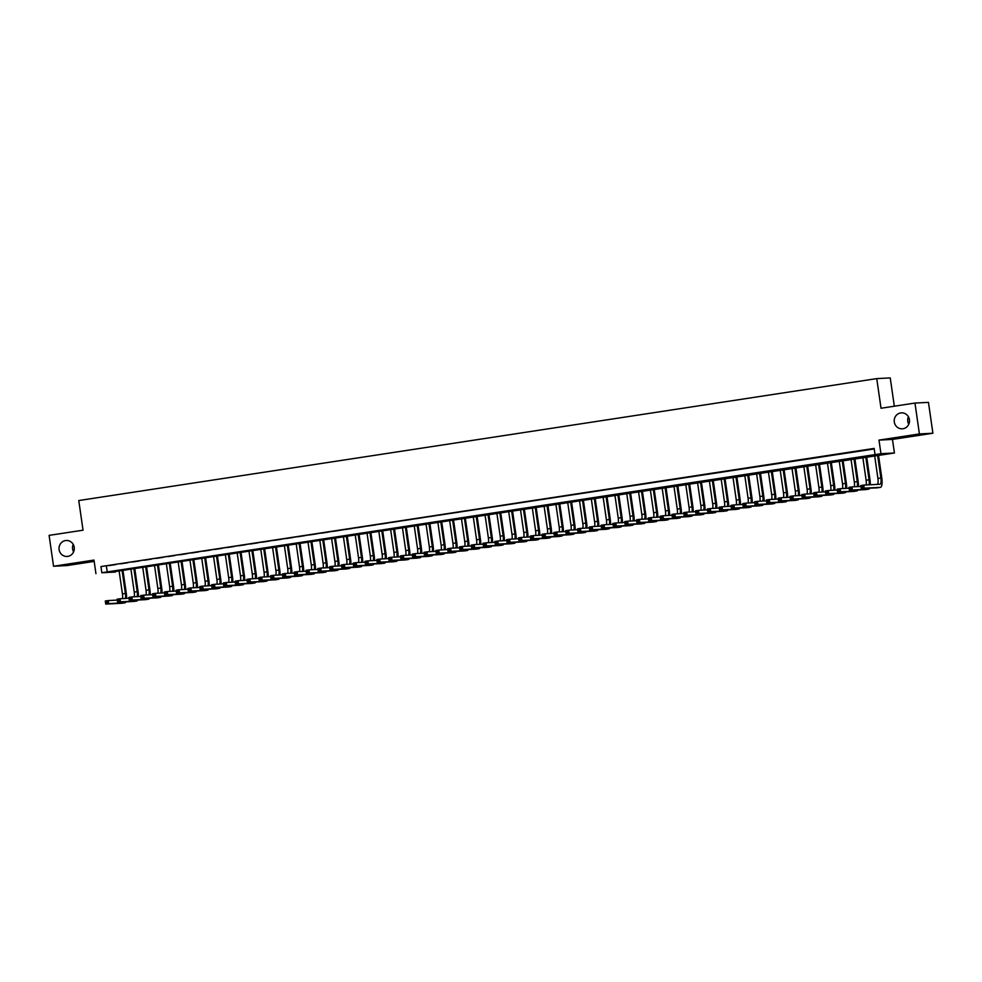 <?xml version="1.0" encoding="UTF-8"?>
<svg xmlns="http://www.w3.org/2000/svg" width="982" height="982" viewBox="0 0 982 982"><rect width="100%" height="100%" fill="white"/><g stroke="black" fill="none" stroke-linecap="round" stroke-linejoin="round"><path stroke-width="1.47" d="M73.601 551.859A7.991 7.635 87.1 0 1 73.22 544.384M74.227 547.318A7.991 7.635 87.1 0 1 67.083 556.45A7.991 7.635 87.1 0 1 59.116 549.625A7.991 7.635 87.1 0 1 66.26 540.493A7.991 7.635 87.1 0 1 74.227 547.318M908.78 424.224A7.991 7.635 87.1 0 1 908.399 416.761M909.406 419.682A7.991 7.635 87.1 0 1 902.249 428.815A7.991 7.635 87.1 0 1 894.295 421.99A7.991 7.635 87.1 0 1 901.439 412.857A7.991 7.635 87.1 0 1 909.406 419.682M115.324 572.064L101.833 572.752L880.94 453.696L894.43 452.997L115.25 571.524M894.32 406.217L890.244 377.91L876.754 378.61L78.769 500.55L83.04 530.194L49.1 535.374L53.544 566.246L67.034 565.558L94.174 561.409M876.754 378.61L881.026 408.242L914.966 403.062L928.456 402.362L932.9 433.234L919.41 433.934L878.988 440.108L880.94 453.696M878.988 440.108L892.466 439.42L932.9 433.234M892.466 439.42L894.43 452.997M914.966 403.062L919.41 433.934M115.986 564.552L108.904 565.632L115.986 564.552M127.795 562.747L120.712 563.828L127.795 562.747M139.591 560.943L132.509 562.023L139.591 560.943M151.4 559.139L144.317 560.219L151.4 559.139M163.208 557.334L156.126 558.414L163.208 557.334M175.005 555.53L167.922 556.61L175.005 555.53M186.813 553.725L179.731 554.805L186.813 553.725M198.622 551.921L191.539 553.001L198.622 551.921M210.418 550.116L203.335 551.197L210.418 550.116M222.227 548.312L215.144 549.392L222.227 548.312M234.035 546.508L226.952 547.588L234.035 546.508M245.831 544.703L238.749 545.783L245.831 544.703M257.64 542.899L250.557 543.979L257.64 542.899M269.449 541.094L262.366 542.174L269.449 541.094M281.257 539.29L274.162 540.37L281.257 539.29M293.053 537.485L285.971 538.578L293.053 537.485M304.862 535.681L297.779 536.773L304.862 535.681M316.67 533.877L309.588 534.969L316.67 533.877M328.467 532.072L321.384 533.165L328.467 532.072M340.275 530.28L333.193 531.36L340.275 530.28M352.084 528.476L345.001 529.556L352.084 528.476M363.88 526.671L356.797 527.751L363.88 526.671M375.689 524.867L368.606 525.947L375.689 524.867M387.497 523.062L380.415 524.143L387.497 523.062M399.293 521.258L392.211 522.338L399.293 521.258M411.102 519.453L404.019 520.534L411.102 519.453M422.911 517.649L415.828 518.729L422.911 517.649M434.707 515.845L427.624 516.925L434.707 515.845M446.515 514.04L439.433 515.12L446.515 514.04M458.324 512.236L451.241 513.316L458.324 512.236M470.12 510.431L463.038 511.512L470.12 510.431M481.929 508.627L474.846 509.707L481.929 508.627M493.737 506.822L486.655 507.903L493.737 506.822M505.534 505.018L498.451 506.098L505.534 505.018M517.342 503.214L510.259 504.294L517.342 503.214M529.151 501.409L522.068 502.489L529.151 501.409M540.947 499.605L533.864 500.685L540.947 499.605M552.756 497.8L545.673 498.881L552.756 497.8M564.564 495.996L557.481 497.076L564.564 495.996M576.36 494.192L569.278 495.272L576.36 494.192M588.169 492.387L581.086 493.467L588.169 492.387M599.977 490.583L592.895 491.675L599.977 490.583M611.774 488.778L604.691 489.871L611.774 488.778M623.582 486.974L616.5 488.066L623.582 486.974M635.391 485.169L628.308 486.262L635.391 485.169M647.187 483.377L640.104 484.457L647.187 483.377M658.996 481.573L651.913 482.653L658.996 481.573M670.804 479.768L663.722 480.849L670.804 479.768M682.613 477.964L675.53 479.044L682.613 477.964M694.409 476.16L687.326 477.24L694.409 476.16M706.218 474.355L699.135 475.435L706.218 474.355M718.026 472.551L710.943 473.631L718.026 472.551M729.822 470.746L722.74 471.826L729.822 470.746M741.631 468.942L734.548 470.022L741.631 468.942M753.439 467.137L746.357 468.218L753.439 467.137M765.236 465.333L758.153 466.413L765.236 465.333M777.044 463.529L769.962 464.609L777.044 463.529M788.853 461.724L781.77 462.804L788.853 461.724M800.649 459.92L793.566 461L800.649 459.92M812.458 458.115L805.375 459.195L812.458 458.115M824.266 456.311L817.184 457.391L824.266 456.311M836.063 454.506L828.98 455.587L836.063 454.506M847.871 452.702L840.788 453.782L847.871 452.702M859.68 450.898L852.597 451.978L859.68 450.898M875.036 454.592L874.152 448.418L100.95 566.577L874.226 448.958M871.476 449.093L864.393 450.173L871.476 449.093M95.941 573.66L93.977 560.071L53.544 566.246M100.95 566.577L101.833 572.752M106.412 566.295L107.308 572.469M862.699 487.416L862.515 486.188L861.337 486.36L861.521 487.6L864.185 488.189L861.239 488.631L860.797 485.55L863.743 485.096L864.185 488.189L880.388 487.354A9.366 2.725 81.3 0 0 880.473 487.342A9.366 2.725 81.3 0 0 881.787 477.952L878.46 454.887M877.564 455.022L880.879 478.001A6.236 1.817 -98.7 0 1 879.995 484.261A6.236 1.817 -98.7 0 1 879.946 484.261L863.743 485.096L862.515 486.188M874.618 455.476L877.92 478.443A6.236 1.817 -98.7 0 1 877.503 484.396M861.521 487.6L861.239 488.631L877.442 487.808A9.366 2.725 81.3 0 0 877.515 487.796A9.366 2.725 81.3 0 0 877.601 487.784M860.797 485.55L861.337 486.36M870.273 484.764A9.366 2.725 81.3 0 0 869.978 479.756L866.664 456.691M865.756 456.826L869.07 479.805A6.236 1.817 -98.7 0 1 869.045 484.826M862.81 457.281L866.124 480.247A6.236 1.817 -98.7 0 1 866.161 484.973M850.891 489.22L850.719 487.993L849.528 488.164L849.712 489.404L852.388 489.993L849.43 490.435L848.988 487.354L851.934 486.9L852.388 489.993L868.579 489.159A9.366 2.725 81.3 0 0 868.665 489.146A9.366 2.725 81.3 0 0 869.622 488.201M860.919 486.446L851.934 486.9L850.719 487.993M849.712 489.404L849.43 490.435L865.633 489.613A9.366 2.725 81.3 0 0 865.707 489.601A9.366 2.725 81.3 0 0 865.793 489.588M848.988 487.354L849.528 488.164M858.464 486.569A9.366 2.725 81.3 0 0 858.182 481.561L854.856 458.496M853.959 458.631L857.261 481.61A6.236 1.817 -98.7 0 1 857.237 486.63M851.001 459.085L854.315 482.052A6.236 1.817 -98.7 0 1 854.352 486.777M839.082 491.025L838.91 489.785L837.732 489.969L837.904 491.209L840.58 491.798L837.634 492.24L837.18 489.159L840.138 488.705L840.58 491.798L856.783 490.963A9.366 2.725 81.3 0 0 856.856 490.951A9.366 2.725 81.3 0 0 857.826 490.006M849.111 488.238L840.138 488.705L838.91 489.785M837.904 491.209L837.634 492.24L853.824 491.417A9.366 2.725 81.3 0 0 853.91 491.405A9.366 2.725 81.3 0 0 853.984 491.393M837.18 489.159L837.732 489.969M846.668 488.373A9.366 2.725 81.3 0 0 846.374 483.365L843.047 460.3M842.151 460.435L845.465 483.414A6.236 1.817 -98.7 0 1 845.428 488.435M839.205 460.889L842.507 483.856A6.236 1.817 -98.7 0 1 842.556 488.582M827.286 492.829L827.102 491.589L825.923 491.773L826.108 493.013L828.771 493.602L825.825 494.044L825.383 490.963L828.329 490.509L828.771 493.602L844.974 492.768A9.366 2.725 81.3 0 0 845.06 492.755A9.366 2.725 81.3 0 0 846.018 491.81M837.315 490.043L828.329 490.509L827.102 491.589M826.108 493.013L825.825 494.044L842.028 493.21A9.366 2.725 81.3 0 0 842.102 493.21A9.366 2.725 81.3 0 0 842.188 493.197M825.383 490.963L825.923 491.773M834.86 490.178A9.366 2.725 81.3 0 0 834.565 485.169L831.251 462.105M830.342 462.24L833.657 485.218A6.236 1.817 -98.7 0 1 833.632 490.239M827.396 462.694L830.711 485.66A6.236 1.817 -98.7 0 1 830.747 490.386M815.477 494.633L815.306 493.394L814.115 493.578L814.299 494.818L816.975 495.394L814.017 495.849L813.575 492.768L816.521 492.313L816.975 495.394L833.166 494.572A9.366 2.725 81.3 0 0 833.252 494.56A9.366 2.725 81.3 0 0 834.209 493.615M825.506 491.847L816.521 492.313L815.306 493.394M814.299 494.818L814.017 495.849L830.22 495.014A9.366 2.725 81.3 0 0 830.293 495.014A9.366 2.725 81.3 0 0 830.379 494.989M813.575 492.768L814.115 493.578M823.051 491.982A9.366 2.725 81.3 0 0 822.769 486.974L819.442 463.909M818.546 464.044L821.848 487.023A6.236 1.817 -98.7 0 1 821.824 492.043M815.588 464.498L818.902 487.465A6.236 1.817 -98.7 0 1 818.939 492.191M803.669 496.438L803.497 495.198L802.319 495.382L802.49 496.622L805.166 497.199L802.22 497.653L801.766 494.572L804.724 494.118L805.166 497.199L821.369 496.376A9.366 2.725 81.3 0 0 821.443 496.364A9.366 2.725 81.3 0 0 822.413 495.419M813.697 493.651L804.724 494.118L803.497 495.198M802.49 496.622L802.22 497.653L818.411 496.818A9.366 2.725 81.3 0 0 818.497 496.818A9.366 2.725 81.3 0 0 818.571 496.794M801.766 494.572L802.319 495.382M811.255 493.786A9.366 2.725 81.3 0 0 810.96 488.778L807.634 465.714M806.738 465.849L810.052 488.815A6.236 1.817 -98.7 0 1 810.015 493.848M803.792 466.303L807.094 489.269A6.236 1.817 -98.7 0 1 807.143 493.995M791.873 498.242L791.688 497.002L790.51 497.187L790.694 498.426L793.358 499.003L790.412 499.457L789.97 496.376L792.916 495.922L793.358 499.003L809.561 498.181A9.366 2.725 81.3 0 0 809.647 498.169A9.366 2.725 81.3 0 0 810.604 497.223M801.901 495.456L792.916 495.922L791.688 497.002M790.694 498.426L790.412 499.457L806.615 498.623A9.366 2.725 81.3 0 0 806.688 498.623A9.366 2.725 81.3 0 0 806.762 498.598M789.97 496.376L790.51 497.187M799.446 495.591A9.366 2.725 81.3 0 0 799.152 490.583L795.837 467.518M794.929 467.653L798.243 490.619A6.236 1.817 -98.7 0 1 798.219 495.652M791.983 468.107L795.297 491.074A6.236 1.817 -98.7 0 1 795.334 495.8M780.064 500.047L779.892 498.807L778.701 498.991L778.886 500.231L781.562 500.808L778.603 501.262L778.161 498.181L781.107 497.727L781.562 500.808L797.752 499.985A9.366 2.725 81.3 0 0 797.838 499.973A9.366 2.725 81.3 0 0 798.796 499.028M790.093 497.26L781.107 497.727L779.892 498.807M778.886 500.231L778.603 501.262L794.806 500.427A9.366 2.725 81.3 0 0 794.88 500.427A9.366 2.725 81.3 0 0 794.966 500.403M778.161 498.181L778.701 498.991M787.638 497.395A9.366 2.725 81.3 0 0 787.355 492.387L784.029 469.322M783.133 469.457L786.435 492.424A6.236 1.817 -98.7 0 1 786.41 497.457M780.174 469.899L783.489 492.878A6.236 1.817 -98.7 0 1 783.526 497.604M768.255 501.851L768.084 500.611L766.905 500.795L767.077 502.035L769.753 502.612L766.807 503.066L766.353 499.985L769.311 499.531L769.753 502.612L785.956 501.79A9.366 2.725 81.3 0 0 786.03 501.777A9.366 2.725 81.3 0 0 786.999 500.832M778.284 499.065L769.311 499.531L768.084 500.611M767.077 502.035L766.807 503.066L782.998 502.232A9.366 2.725 81.3 0 0 783.084 502.232A9.366 2.725 81.3 0 0 783.157 502.207M766.353 499.985L766.905 500.795M775.829 499.187A9.366 2.725 81.3 0 0 775.547 494.192L772.22 471.127M771.324 471.262L774.638 494.228A6.236 1.817 -98.7 0 1 774.602 499.261M768.378 471.704L771.68 494.683A6.236 1.817 -98.7 0 1 771.729 499.408M756.459 503.656L756.275 502.416L755.097 502.6L755.281 503.84L757.944 504.417L754.998 504.871L754.557 501.79L757.503 501.336L757.944 504.417L774.147 503.594A9.366 2.725 81.3 0 0 774.233 503.582A9.366 2.725 81.3 0 0 775.191 502.637M766.488 500.869L757.503 501.336L756.275 502.416M755.281 503.84L754.998 504.871L771.201 504.036A9.366 2.725 81.3 0 0 771.275 504.036A9.366 2.725 81.3 0 0 771.349 504.012M754.557 501.79L755.097 502.6M764.033 500.992A9.366 2.725 81.3 0 0 763.738 495.996L760.424 472.919M759.516 473.066L762.83 496.033A6.236 1.817 -98.7 0 1 762.805 501.065M756.57 473.508L759.884 496.487A6.236 1.817 -98.7 0 1 759.921 501.213M744.651 505.46L744.466 504.22L743.288 504.404L743.472 505.632L746.148 506.221L743.19 506.675L742.748 503.582L745.694 503.14L746.148 506.221L762.339 505.386A9.366 2.725 81.3 0 0 762.425 505.386A9.366 2.725 81.3 0 0 763.382 504.441M754.679 502.674L745.694 503.14L744.466 504.22M743.472 505.632L743.19 506.675L759.393 505.84A9.366 2.725 81.3 0 0 759.467 505.84A9.366 2.725 81.3 0 0 759.552 505.816M742.748 503.582L743.288 504.404M752.224 502.796A9.366 2.725 81.3 0 0 751.942 497.788L748.615 474.723M747.719 474.871L751.021 497.837A6.236 1.817 -98.7 0 1 750.997 502.87M744.761 475.313L748.075 498.291A6.236 1.817 -98.7 0 1 748.112 503.017M732.842 507.264L732.67 506.025L731.492 506.209L731.664 507.436L734.34 508.025L731.381 508.48L730.939 505.386L733.898 504.944L734.34 508.025L750.543 507.191A9.366 2.725 81.3 0 0 750.616 507.191A9.366 2.725 81.3 0 0 751.586 506.246M742.871 504.478L733.898 504.944L732.67 506.025M731.664 507.436L731.381 508.48L747.584 507.645A9.366 2.725 81.3 0 0 747.67 507.645A9.366 2.725 81.3 0 0 747.744 507.62M730.939 505.386L731.492 506.209M740.416 504.601A9.366 2.725 81.3 0 0 740.133 499.593L736.807 476.528M735.911 476.675L739.225 499.642A6.236 1.817 -98.7 0 1 739.188 504.674M732.965 477.117L736.267 500.096A6.236 1.817 -98.7 0 1 736.304 504.822M721.046 509.069L720.862 507.829L719.683 508.013L719.855 509.241L722.531 509.83L719.585 510.284L719.143 507.191L722.089 506.749L722.531 509.83L738.734 508.995A9.366 2.725 81.3 0 0 738.808 508.995A9.366 2.725 81.3 0 0 739.777 508.05M731.074 506.282L722.089 506.749L720.862 507.829M719.855 509.241L719.585 510.284L735.788 509.449A9.366 2.725 81.3 0 0 735.862 509.437A9.366 2.725 81.3 0 0 735.935 509.425M719.143 507.191L719.683 508.013M728.619 506.405A9.366 2.725 81.3 0 0 728.325 501.397L724.998 478.332M724.102 478.48L727.417 501.446A6.236 1.817 -98.7 0 1 727.392 506.467M721.156 478.921L724.471 501.9A6.236 1.817 -98.7 0 1 724.507 506.626M709.237 510.873L709.053 509.633L707.875 509.818L708.059 511.045L710.735 511.634L707.777 512.088L707.335 508.995L710.281 508.553L710.735 511.634L726.926 510.8A9.366 2.725 81.3 0 0 727.011 510.8A9.366 2.725 81.3 0 0 727.969 509.854M719.266 508.087L710.281 508.553L709.053 509.633M708.059 511.045L707.777 512.088L723.979 511.254A9.366 2.725 81.3 0 0 724.053 511.241A9.366 2.725 81.3 0 0 724.139 511.229M707.335 508.995L707.875 509.818M716.811 508.21A9.366 2.725 81.3 0 0 716.529 503.201L713.202 480.137M712.306 480.272L715.608 503.25A6.236 1.817 -98.7 0 1 715.583 508.271M709.348 480.726L712.662 503.705A6.236 1.817 -98.7 0 1 712.699 508.43M697.429 512.678L697.257 511.438L696.078 511.622L696.25 512.85L698.926 513.439L695.968 513.893L695.526 510.8L698.484 510.358L698.926 513.439L715.129 512.604A9.366 2.725 81.3 0 0 715.203 512.604A9.366 2.725 81.3 0 0 716.173 511.659M707.457 509.891L698.484 510.358L697.257 511.438M696.25 512.85L695.968 513.893L712.171 513.058A9.366 2.725 81.3 0 0 712.257 513.046A9.366 2.725 81.3 0 0 712.331 513.034M695.526 510.8L696.078 511.622M705.002 510.014A9.366 2.725 81.3 0 0 704.72 505.006L701.394 481.941M700.497 482.076L703.812 505.055A6.236 1.817 -98.7 0 1 703.775 510.075M697.551 482.53L700.853 505.509A6.236 1.817 -98.7 0 1 700.89 510.223M685.632 514.482L685.448 513.242L684.27 513.426L684.442 514.654L687.118 515.243L684.172 515.697L683.73 512.604L686.676 512.162L687.118 515.243L703.321 514.408A9.366 2.725 81.3 0 0 703.394 514.408A9.366 2.725 81.3 0 0 704.364 513.463M695.661 511.696L686.676 512.162L685.448 513.242M684.442 514.654L684.172 515.697L700.375 514.863A9.366 2.725 81.3 0 0 700.448 514.85A9.366 2.725 81.3 0 0 700.522 514.838M683.73 512.604L684.27 513.426M693.206 511.818A9.366 2.725 81.3 0 0 692.911 506.81L689.585 483.745M688.689 483.88L692.003 506.859A6.236 1.817 -98.7 0 1 691.979 511.88M685.743 484.335L689.057 507.313A6.236 1.817 -98.7 0 1 689.094 512.027M673.824 516.287L673.64 515.047L672.461 515.231L672.645 516.458L675.321 517.048L672.363 517.502L671.921 514.408L674.867 513.954L675.321 517.048L691.512 516.213A9.366 2.725 81.3 0 0 691.598 516.213A9.366 2.725 81.3 0 0 692.556 515.268M683.853 513.5L674.867 513.954L673.64 515.047M672.645 516.458L672.363 517.502L688.566 516.667A9.366 2.725 81.3 0 0 688.64 516.655A9.366 2.725 81.3 0 0 688.726 516.642M671.921 514.408L672.461 515.231M681.398 513.623A9.366 2.725 81.3 0 0 681.115 508.615L677.789 485.55M676.893 485.685L680.195 508.664A6.236 1.817 -98.7 0 1 680.17 513.684M673.934 486.139L677.249 509.118A6.236 1.817 -98.7 0 1 677.285 513.832M662.015 518.091L661.843 516.851L660.665 517.035L660.837 518.263L663.513 518.852L660.555 519.306L660.113 516.213L663.071 515.759L663.513 518.852L679.716 518.017A9.366 2.725 81.3 0 0 679.789 518.017A9.366 2.725 81.3 0 0 680.747 517.072M672.044 515.305L663.071 515.759L661.843 516.851M660.837 518.263L660.555 519.306L676.758 518.471A9.366 2.725 81.3 0 0 676.843 518.459A9.366 2.725 81.3 0 0 676.917 518.447M660.113 516.213L660.665 517.035M669.589 515.427A9.366 2.725 81.3 0 0 669.307 510.419L665.98 487.354M665.084 487.489L668.398 510.468A6.236 1.817 -98.7 0 1 668.361 515.489M662.138 487.944L665.44 510.922A6.236 1.817 -98.7 0 1 665.477 515.636M650.219 519.883L650.035 518.656L648.857 518.84L649.028 520.067L651.704 520.656L648.758 521.111L648.316 518.017L651.262 517.563L651.704 520.656L667.907 519.822A9.366 2.725 81.3 0 0 667.981 519.822A9.366 2.725 81.3 0 0 668.951 518.877M660.248 517.109L651.262 517.563L650.035 518.656M649.028 520.067L648.758 521.111L664.961 520.276A9.366 2.725 81.3 0 0 665.035 520.264A9.366 2.725 81.3 0 0 665.109 520.251M648.316 518.017L648.857 518.84M657.793 517.232A9.366 2.725 81.3 0 0 657.498 512.223L654.172 489.159M653.276 489.294L656.59 512.273A6.236 1.817 -98.7 0 1 656.565 517.293M650.329 489.748L653.644 512.727A6.236 1.817 -98.7 0 1 653.681 517.44M638.41 521.688L638.226 520.46L637.048 520.644L637.232 521.872L639.896 522.461L636.95 522.915L636.508 519.822L639.454 519.368L639.896 522.461L656.099 521.626A9.366 2.725 81.3 0 0 656.185 521.614A9.366 2.725 81.3 0 0 657.142 520.681M648.439 518.913L639.454 519.368L638.226 520.46M637.232 521.872L636.95 522.915L653.153 522.08A9.366 2.725 81.3 0 0 653.226 522.068A9.366 2.725 81.3 0 0 653.312 522.056M636.508 519.822L637.048 520.644M645.984 519.036A9.366 2.725 81.3 0 0 645.702 514.028L642.375 490.963M641.479 491.098L644.781 514.077A6.236 1.817 -98.7 0 1 644.757 519.097M638.521 491.552L641.835 514.531A6.236 1.817 -98.7 0 1 641.872 519.245M626.602 523.492L626.43 522.264L625.252 522.436L625.424 523.676L628.099 524.265L625.141 524.719L624.699 521.626L627.658 521.172L628.099 524.265L644.302 523.431A9.366 2.725 81.3 0 0 644.376 523.418A9.366 2.725 81.3 0 0 645.334 522.485M636.631 520.718L627.658 521.172L626.43 522.264M625.424 523.676L625.141 524.719L641.344 523.885A9.366 2.725 81.3 0 0 641.43 523.872A9.366 2.725 81.3 0 0 641.504 523.86M624.699 521.626L625.252 522.436M634.176 520.841A9.366 2.725 81.3 0 0 633.893 515.832L630.567 492.768M629.671 492.903L632.985 515.881A6.236 1.817 -98.7 0 1 632.948 520.902M626.712 493.357L630.027 516.336A6.236 1.817 -98.7 0 1 630.063 521.049M614.806 525.296L614.622 524.069L613.443 524.241L613.615 525.48L616.291 526.07L613.345 526.524L612.891 523.431L615.849 522.976L616.291 526.07L632.494 525.235A9.366 2.725 81.3 0 0 632.568 525.223A9.366 2.725 81.3 0 0 633.537 524.29M624.834 522.522L615.849 522.976L614.622 524.069M613.615 525.48L613.345 526.524L629.536 525.689A9.366 2.725 81.3 0 0 629.622 525.677A9.366 2.725 81.3 0 0 629.695 525.665M612.891 523.431L613.443 524.241M622.379 522.645A9.366 2.725 81.3 0 0 622.085 517.637L618.758 494.572M617.862 494.707L621.176 517.686A6.236 1.817 -98.7 0 1 621.152 522.706M614.916 495.161L618.23 518.14A6.236 1.817 -98.7 0 1 618.267 522.854M602.997 527.101L602.813 525.873L601.635 526.045L601.819 527.285L604.482 527.874L601.536 528.328L601.094 525.235L604.04 524.781L604.482 527.874L620.685 527.039A9.366 2.725 81.3 0 0 620.771 527.027A9.366 2.725 81.3 0 0 621.729 526.082M613.026 524.327L604.04 524.781L602.813 525.873M601.819 527.285L601.536 528.328L617.739 527.494A9.366 2.725 81.3 0 0 617.813 527.481A9.366 2.725 81.3 0 0 617.899 527.469M601.094 525.235L601.635 526.045M610.571 524.449A9.366 2.725 81.3 0 0 610.276 519.441L606.962 496.376M606.066 496.511L609.368 519.49A6.236 1.817 -98.7 0 1 609.343 524.511M603.108 496.966L606.422 519.944A6.236 1.817 -98.7 0 1 606.459 524.658M591.189 528.905L591.017 527.678L589.838 527.85L590.01 529.089L592.686 529.679L589.728 530.12L589.286 527.039L592.244 526.585L592.686 529.679L608.889 528.844A9.366 2.725 81.3 0 0 608.963 528.832A9.366 2.725 81.3 0 0 609.92 527.886M601.217 526.131L592.244 526.585L591.017 527.678M590.01 529.089L589.728 530.12L605.931 529.298A9.366 2.725 81.3 0 0 606.017 529.286A9.366 2.725 81.3 0 0 606.09 529.273M589.286 527.039L589.838 527.85M598.762 526.254A9.366 2.725 81.3 0 0 598.48 521.246L595.153 498.181M594.257 498.316L597.572 521.295A6.236 1.817 -98.7 0 1 597.535 526.315M591.299 498.77L594.613 521.749A6.236 1.817 -98.7 0 1 594.65 526.462M579.392 530.71L579.208 529.482L578.03 529.654L578.202 530.894L580.878 531.483L577.932 531.925L577.477 528.844L580.436 528.39L580.878 531.483L597.081 530.648A9.366 2.725 81.3 0 0 597.154 530.636A9.366 2.725 81.3 0 0 598.124 529.691M589.421 527.935L580.436 528.39L579.208 529.482M578.202 530.894L577.932 531.925L594.122 531.102A9.366 2.725 81.3 0 0 594.208 531.09A9.366 2.725 81.3 0 0 594.282 531.078M577.477 528.844L578.03 529.654M586.966 528.058A9.366 2.725 81.3 0 0 586.671 523.05L583.345 499.985M582.449 500.12L585.763 523.099A6.236 1.817 -98.7 0 1 585.738 528.12M579.503 500.575L582.805 523.541A6.236 1.817 -98.7 0 1 582.854 528.267M567.584 532.514L567.4 531.287L566.221 531.458L566.405 532.698L569.069 533.287L566.123 533.729L565.681 530.648L568.627 530.194L569.069 533.287L585.272 532.453A9.366 2.725 81.3 0 0 585.358 532.44A9.366 2.725 81.3 0 0 586.315 531.495M577.612 529.74L568.627 530.194L567.4 531.287M566.405 532.698L566.123 533.729L582.326 532.907A9.366 2.725 81.3 0 0 582.4 532.895A9.366 2.725 81.3 0 0 582.486 532.882M565.681 530.648L566.221 531.458M575.157 529.863A9.366 2.725 81.3 0 0 574.863 524.854L571.549 501.79M570.652 501.925L573.954 524.904A6.236 1.817 -98.7 0 1 573.93 529.924M567.694 502.379L571.008 525.345A6.236 1.817 -98.7 0 1 571.045 530.071M555.775 534.318L555.603 533.091L554.413 533.263L554.597 534.503L557.273 535.092L554.314 535.534L553.873 532.453L556.831 531.999L557.273 535.092L573.476 534.257A9.366 2.725 81.3 0 0 573.549 534.245A9.366 2.725 81.3 0 0 574.507 533.3M565.804 531.544L556.831 531.999L555.603 533.091M554.597 534.503L554.314 535.534L570.517 534.711A9.366 2.725 81.3 0 0 570.603 534.699A9.366 2.725 81.3 0 0 570.677 534.687M553.873 532.453L554.413 533.263M563.349 531.667A9.366 2.725 81.3 0 0 563.067 526.659L559.74 503.594M558.844 503.729L562.158 526.708A6.236 1.817 -98.7 0 1 562.121 531.728M555.886 504.183L559.2 527.15A6.236 1.817 -98.7 0 1 559.237 531.876M543.967 536.123L543.795 534.895L542.616 535.067L542.788 536.307L545.464 536.896L542.518 537.338L542.064 534.257L545.022 533.803L545.464 536.896L561.667 536.062A9.366 2.725 81.3 0 0 561.741 536.049A9.366 2.725 81.3 0 0 562.711 535.104M554.008 533.349L545.022 533.803L543.795 534.895M542.788 536.307L542.518 537.338L558.709 536.516A9.366 2.725 81.3 0 0 558.795 536.503A9.366 2.725 81.3 0 0 558.868 536.491M542.064 534.257L542.616 535.067M551.553 533.471A9.366 2.725 81.3 0 0 551.258 528.463L547.931 505.399M547.035 505.534L550.35 528.512A6.236 1.817 -98.7 0 1 550.325 533.533M544.089 505.988L547.391 528.954A6.236 1.817 -98.7 0 1 547.44 533.68M532.17 537.927L531.986 536.688L530.808 536.872L530.992 538.111L533.656 538.701L530.71 539.143L530.268 536.062L533.214 535.607L533.656 538.701L549.859 537.866A9.366 2.725 81.3 0 0 549.945 537.854A9.366 2.725 81.3 0 0 550.902 536.909M542.199 535.141L533.214 535.607L531.986 536.688M530.992 538.111L530.71 539.143L546.913 538.32A9.366 2.725 81.3 0 0 546.986 538.308A9.366 2.725 81.3 0 0 547.072 538.296M530.268 536.062L530.808 536.872M539.744 535.276A9.366 2.725 81.3 0 0 539.449 530.268L536.135 507.203M535.227 507.338L538.541 530.317A6.236 1.817 -98.7 0 1 538.517 535.337M532.281 507.792L535.595 530.759A6.236 1.817 -98.7 0 1 535.632 535.485M520.362 539.732L520.19 538.492L518.999 538.676L519.183 539.916L521.859 540.505L518.901 540.947L518.459 537.866L521.405 537.412L521.859 540.505L538.05 539.67A9.366 2.725 81.3 0 0 538.136 539.658A9.366 2.725 81.3 0 0 539.093 538.713M530.39 536.945L521.405 537.412L520.19 538.492M519.183 539.916L518.901 540.947L535.104 540.112A9.366 2.725 81.3 0 0 535.19 540.112A9.366 2.725 81.3 0 0 535.264 540.1M518.459 537.866L518.999 538.676M527.935 537.08A9.366 2.725 81.3 0 0 527.653 532.072L524.327 509.007M523.431 509.142L526.745 532.121A6.236 1.817 -98.7 0 1 526.708 537.142M520.472 509.597L523.787 532.563A6.236 1.817 -98.7 0 1 523.823 537.289M508.553 541.536L508.381 540.296L507.203 540.481L507.375 541.72L510.051 542.297L507.105 542.751L506.651 539.67L509.609 539.216L510.051 542.297L526.254 541.475A9.366 2.725 81.3 0 0 526.327 541.463A9.366 2.725 81.3 0 0 527.297 540.517M518.594 538.75L509.609 539.216L508.381 540.296M507.375 541.72L507.105 542.751L523.296 541.917A9.366 2.725 81.3 0 0 523.381 541.917A9.366 2.725 81.3 0 0 523.455 541.892M506.651 539.67L507.203 540.481M516.139 538.885A9.366 2.725 81.3 0 0 515.845 533.877L512.518 510.812M511.622 510.947L514.936 533.926A6.236 1.817 -98.7 0 1 514.912 538.946M508.676 511.401L511.978 534.368A6.236 1.817 -98.7 0 1 512.027 539.093M496.757 543.341L496.573 542.101L495.394 542.285L495.579 543.525L498.242 544.102L495.296 544.556L494.854 541.475L497.8 541.021L498.242 544.102L514.445 543.279A9.366 2.725 81.3 0 0 514.531 543.267A9.366 2.725 81.3 0 0 515.489 542.322M506.786 540.554L497.8 541.021L496.573 542.101M495.579 543.525L495.296 544.556L511.499 543.721A9.366 2.725 81.3 0 0 511.573 543.721A9.366 2.725 81.3 0 0 511.659 543.697M494.854 541.475L495.394 542.285M504.331 540.689A9.366 2.725 81.3 0 0 504.036 535.681L500.722 512.616M499.813 512.751L503.128 535.718A6.236 1.817 -98.7 0 1 503.103 540.751M496.867 513.205L500.182 536.172A6.236 1.817 -98.7 0 1 500.219 540.898M484.948 545.145L484.777 543.905L483.586 544.089L483.77 545.329L486.446 545.906L483.488 546.36L483.046 543.279L485.992 542.825L486.446 545.906L502.637 545.084A9.366 2.725 81.3 0 0 502.723 545.071A9.366 2.725 81.3 0 0 503.68 544.126M494.977 542.359L485.992 542.825L484.777 543.905M483.77 545.329L483.488 546.36L499.691 545.526A9.366 2.725 81.3 0 0 499.777 545.526A9.366 2.725 81.3 0 0 499.85 545.501M483.046 543.279L483.586 544.089M492.522 542.494A9.366 2.725 81.3 0 0 492.24 537.485L488.913 514.421M488.017 514.556L491.331 537.522A6.236 1.817 -98.7 0 1 491.295 542.555M485.059 515.01L488.373 537.976A6.236 1.817 -98.7 0 1 488.41 542.702M473.14 546.949L472.968 545.71L471.79 545.894L471.961 547.134L474.637 547.711L471.691 548.165L471.237 545.084L474.196 544.629L474.637 547.711L490.84 546.888A9.366 2.725 81.3 0 0 490.914 546.876A9.366 2.725 81.3 0 0 491.884 545.931M483.181 544.163L474.196 544.629L472.968 545.71M471.961 547.134L471.691 548.165L487.882 547.33A9.366 2.725 81.3 0 0 487.968 547.33A9.366 2.725 81.3 0 0 488.042 547.305M471.237 545.084L471.79 545.894M480.726 544.298A9.366 2.725 81.3 0 0 480.431 539.29L477.105 516.225M476.209 516.36L479.523 539.327A6.236 1.817 -98.7 0 1 479.486 544.359M473.263 516.802L476.565 539.781A6.236 1.817 -98.7 0 1 476.614 544.507M461.344 548.754L461.159 547.514L459.981 547.698L460.165 548.938L462.829 549.515L459.883 549.969L459.441 546.888L462.387 546.434L462.829 549.515L479.032 548.692A9.366 2.725 81.3 0 0 479.118 548.68A9.366 2.725 81.3 0 0 480.075 547.735M471.372 545.967L462.387 546.434L461.159 547.514M460.165 548.938L459.883 549.969L476.086 549.134A9.366 2.725 81.3 0 0 476.16 549.134A9.366 2.725 81.3 0 0 476.245 549.11M459.441 546.888L459.981 547.698M468.917 546.09A9.366 2.725 81.3 0 0 468.623 541.094L465.308 518.03M464.4 518.165L467.714 541.131A6.236 1.817 -98.7 0 1 467.69 546.164M461.454 518.606L464.768 541.585A6.236 1.817 -98.7 0 1 464.805 546.311M449.535 550.558L449.363 549.319L448.173 549.503L448.357 550.742L451.033 551.319L448.074 551.774L447.632 548.68L450.578 548.238L451.033 551.319L467.223 550.497A9.366 2.725 81.3 0 0 467.309 550.485A9.366 2.725 81.3 0 0 468.267 549.539M459.564 547.772L450.578 548.238L449.363 549.319M448.357 550.742L448.074 551.774L464.277 550.939A9.366 2.725 81.3 0 0 464.351 550.939A9.366 2.725 81.3 0 0 464.437 550.914M447.632 548.68L448.173 549.503M457.109 547.895A9.366 2.725 81.3 0 0 456.826 542.899L453.5 519.822M452.604 519.969L455.906 542.936A6.236 1.817 -98.7 0 1 455.881 547.968M449.646 520.411L452.96 543.39A6.236 1.817 -98.7 0 1 452.997 548.116M437.727 552.363L437.555 551.123L436.376 551.307L436.548 552.535L439.224 553.124L436.278 553.578L435.824 550.485L438.782 550.043L439.224 553.124L455.427 552.289A9.366 2.725 81.3 0 0 455.501 552.289A9.366 2.725 81.3 0 0 456.47 551.344M447.755 549.576L438.782 550.043L437.555 551.123M436.548 552.535L436.278 553.578L452.469 552.743A9.366 2.725 81.3 0 0 452.555 552.743A9.366 2.725 81.3 0 0 452.628 552.719M435.824 550.485L436.376 551.307M445.312 549.699A9.366 2.725 81.3 0 0 445.018 544.691L441.691 521.626M440.795 521.773L444.11 544.74A6.236 1.817 -98.7 0 1 444.073 549.773M437.849 522.215L441.151 545.194A6.236 1.817 -98.7 0 1 441.2 549.92M425.93 554.167L425.746 552.927L424.568 553.112L424.752 554.339L427.416 554.928L424.47 555.382L424.028 552.289L426.974 551.847L427.416 554.928L443.618 554.093A9.366 2.725 81.3 0 0 443.704 554.093A9.366 2.725 81.3 0 0 444.662 553.148M435.959 551.381L426.974 551.847L425.746 552.927M424.752 554.339L424.47 555.382L440.673 554.548A9.366 2.725 81.3 0 0 440.746 554.548A9.366 2.725 81.3 0 0 440.832 554.523M424.028 552.289L424.568 553.112M433.504 551.503A9.366 2.725 81.3 0 0 433.209 546.495L429.895 523.431M428.987 523.578L432.301 546.544A6.236 1.817 -98.7 0 1 432.276 551.577M426.041 524.02L429.355 546.999A6.236 1.817 -98.7 0 1 429.392 551.724M414.122 555.972L413.95 554.732L412.759 554.916L412.943 556.143L415.619 556.733L412.661 557.187L412.219 554.093L415.165 553.652L415.619 556.733L431.81 555.898A9.366 2.725 81.3 0 0 431.896 555.898A9.366 2.725 81.3 0 0 432.853 554.953M424.15 553.185L415.165 553.652L413.95 554.732M412.943 556.143L412.661 557.187L428.864 556.352A9.366 2.725 81.3 0 0 428.938 556.34A9.366 2.725 81.3 0 0 429.024 556.328M412.219 554.093L412.759 554.916M421.695 553.308A9.366 2.725 81.3 0 0 421.413 548.3L418.087 525.235M417.19 525.382L420.492 548.349A6.236 1.817 -98.7 0 1 420.468 553.369M414.232 525.824L417.546 548.803A6.236 1.817 -98.7 0 1 417.583 553.529M402.313 557.776L402.141 556.536L400.963 556.72L401.135 557.948L403.811 558.537L400.865 558.991L400.411 555.898L403.369 555.456L403.811 558.537L420.014 557.702A9.366 2.725 81.3 0 0 420.087 557.702A9.366 2.725 81.3 0 0 421.057 556.757M412.342 554.99L403.369 555.456L402.141 556.536M401.135 557.948L400.865 558.991L417.055 558.157A9.366 2.725 81.3 0 0 417.141 558.144A9.366 2.725 81.3 0 0 417.215 558.132M400.411 555.898L400.963 556.72M409.899 555.112A9.366 2.725 81.3 0 0 409.604 550.104L406.278 527.039M405.382 527.174L408.696 550.153A6.236 1.817 -98.7 0 1 408.659 555.174M402.436 527.629L405.738 550.607A6.236 1.817 -98.7 0 1 405.787 555.321M390.517 559.58L390.333 558.341L389.154 558.525L389.338 559.752L392.002 560.341L389.056 560.796L388.614 557.702L391.56 557.26L392.002 560.341L408.205 559.507A9.366 2.725 81.3 0 0 408.291 559.507A9.366 2.725 81.3 0 0 409.248 558.562M400.546 556.794L391.56 557.26L390.333 558.341M389.338 559.752L389.056 560.796L405.259 559.961A9.366 2.725 81.3 0 0 405.333 559.949A9.366 2.725 81.3 0 0 405.406 559.936M388.614 557.702L389.154 558.525M398.091 556.917A9.366 2.725 81.3 0 0 397.796 551.909L394.482 528.844M393.573 528.979L396.888 551.958A6.236 1.817 -98.7 0 1 396.863 556.978M390.627 529.433L393.942 552.412A6.236 1.817 -98.7 0 1 393.978 557.125M378.708 561.385L378.536 560.145L377.346 560.329L377.53 561.557L380.206 562.146L377.248 562.6L376.806 559.507L379.752 559.065L380.206 562.146L396.397 561.311A9.366 2.725 81.3 0 0 396.483 561.311A9.366 2.725 81.3 0 0 397.44 560.366M388.737 558.598L379.752 559.065L378.536 560.145M377.53 561.557L377.248 562.6L393.451 561.765A9.366 2.725 81.3 0 0 393.524 561.753A9.366 2.725 81.3 0 0 393.61 561.741M376.806 559.507L377.346 560.329M386.282 558.721A9.366 2.725 81.3 0 0 386 553.713L382.673 530.648M381.777 530.783L385.079 553.762A6.236 1.817 -98.7 0 1 385.054 558.783M378.819 531.237L382.133 554.216A6.236 1.817 -98.7 0 1 382.17 558.93M366.9 563.189L366.728 561.95L365.55 562.134L365.721 563.361L368.397 563.95L365.451 564.404L364.997 561.311L367.955 560.857L368.397 563.95L384.6 563.116A9.366 2.725 81.3 0 0 384.674 563.116A9.366 2.725 81.3 0 0 385.644 562.17M376.928 560.403L367.955 560.857L366.728 561.95M365.721 563.361L365.451 564.404L381.642 563.57A9.366 2.725 81.3 0 0 381.728 563.558A9.366 2.725 81.3 0 0 381.802 563.545M364.997 561.311L365.55 562.134M374.473 560.526A9.366 2.725 81.3 0 0 374.191 555.517L370.865 532.453M369.969 532.588L373.283 555.567A6.236 1.817 -98.7 0 1 373.246 560.587M367.023 533.042L370.324 556.021A6.236 1.817 -98.7 0 1 370.374 560.734M355.103 564.994L354.919 563.754L353.741 563.938L353.913 565.166L356.589 565.755L353.643 566.209L353.201 563.116L356.147 562.661L356.589 565.755L372.792 564.92A9.366 2.725 81.3 0 0 372.865 564.92A9.366 2.725 81.3 0 0 373.835 563.975M365.132 562.207L356.147 562.661L354.919 563.754M353.913 565.166L353.643 566.209L369.846 565.374A9.366 2.725 81.3 0 0 369.919 565.362A9.366 2.725 81.3 0 0 369.993 565.35M353.201 563.116L353.741 563.938M362.677 562.33A9.366 2.725 81.3 0 0 362.383 557.322L359.068 534.257M358.16 534.392L361.474 557.371A6.236 1.817 -98.7 0 1 361.45 562.391M355.214 534.846L358.528 557.825A6.236 1.817 -98.7 0 1 358.565 562.539M343.295 566.786L343.111 565.558L341.932 565.742L342.117 566.97L344.792 567.559L341.834 568.013L341.392 564.92L344.338 564.466L344.792 567.559L360.983 566.724A9.366 2.725 81.3 0 0 361.069 566.724A9.366 2.725 81.3 0 0 362.027 565.779M353.324 564.012L344.338 564.466L343.111 565.558M342.117 566.97L341.834 568.013L358.037 567.179A9.366 2.725 81.3 0 0 358.111 567.166A9.366 2.725 81.3 0 0 358.197 567.154M341.392 564.92L341.932 565.742M350.869 564.134A9.366 2.725 81.3 0 0 350.586 559.126L347.26 536.062M346.364 536.197L349.666 559.175A6.236 1.817 -98.7 0 1 349.641 564.196M343.405 536.651L346.72 559.63A6.236 1.817 -98.7 0 1 346.756 564.343M331.486 568.59L331.315 567.363L330.136 567.547L330.308 568.774L332.984 569.364L330.026 569.818L329.584 566.724L332.542 566.27L332.984 569.364L349.187 568.529A9.366 2.725 81.3 0 0 349.261 568.517A9.366 2.725 81.3 0 0 350.23 567.584M341.515 565.816L332.542 566.27L331.315 567.363M330.308 568.774L330.026 569.818L346.229 568.983A9.366 2.725 81.3 0 0 346.315 568.971A9.366 2.725 81.3 0 0 346.388 568.959M329.584 566.724L330.136 567.547M339.06 565.939A9.366 2.725 81.3 0 0 338.778 560.931L335.451 537.866M334.555 538.001L337.869 560.98A6.236 1.817 -98.7 0 1 337.833 566M331.609 538.455L334.911 561.434A6.236 1.817 -98.7 0 1 334.948 566.148M319.69 570.395L319.506 569.167L318.328 569.339L318.499 570.579L321.175 571.168L318.229 571.622L317.787 568.529L320.733 568.075L321.175 571.168L337.378 570.333A9.366 2.725 81.3 0 0 337.452 570.321A9.366 2.725 81.3 0 0 338.422 569.388M329.719 567.621L320.733 568.075L319.506 569.167M318.499 570.579L318.229 571.622L334.432 570.788A9.366 2.725 81.3 0 0 334.506 570.775A9.366 2.725 81.3 0 0 334.58 570.763M317.787 568.529L318.328 569.339M327.264 567.743A9.366 2.725 81.3 0 0 326.969 562.735L323.643 539.67M322.747 539.805L326.061 562.784A6.236 1.817 -98.7 0 1 326.036 567.805M319.801 540.26L323.115 563.238A6.236 1.817 -98.7 0 1 323.152 567.952M307.882 572.199L307.697 570.972L306.519 571.143L306.703 572.383L309.379 572.972L306.421 573.427L305.979 570.333L308.925 569.879L309.379 572.972L325.57 572.138A9.366 2.725 81.3 0 0 325.656 572.125A9.366 2.725 81.3 0 0 326.613 571.193M317.91 569.425L308.925 569.879L307.697 570.972M306.703 572.383L306.421 573.427L322.624 572.592A9.366 2.725 81.3 0 0 322.697 572.58A9.366 2.725 81.3 0 0 322.783 572.567M305.979 570.333L306.519 571.143M315.455 569.548A9.366 2.725 81.3 0 0 315.173 564.54L311.846 541.475M310.95 541.61L314.252 564.589A6.236 1.817 -98.7 0 1 314.228 569.609M307.992 542.064L311.306 565.043A6.236 1.817 -98.7 0 1 311.343 569.756M296.073 574.004L295.901 572.776L294.723 572.948L294.895 574.188L297.571 574.777L294.612 575.231L294.17 572.138L297.129 571.684L297.571 574.777L313.774 573.942A9.366 2.725 81.3 0 0 313.847 573.93A9.366 2.725 81.3 0 0 314.805 572.985M306.102 571.229L297.129 571.684L295.901 572.776M294.895 574.188L294.612 575.231L310.815 574.396A9.366 2.725 81.3 0 0 310.901 574.384A9.366 2.725 81.3 0 0 310.975 574.372M294.17 572.138L294.723 572.948M303.647 571.352A9.366 2.725 81.3 0 0 303.364 566.344L300.038 543.279M299.142 543.414L302.456 566.393A6.236 1.817 -98.7 0 1 302.419 571.414M296.196 543.868L299.498 566.847A6.236 1.817 -98.7 0 1 299.535 571.561M284.277 575.808L284.093 574.58L282.914 574.752L283.086 575.992L285.762 576.581L282.816 577.023L282.374 573.942L285.32 573.488L285.762 576.581L301.965 575.747A9.366 2.725 81.3 0 0 302.039 575.734A9.366 2.725 81.3 0 0 303.008 574.789M294.305 573.034L285.32 573.488L284.093 574.58M283.086 575.992L282.816 577.023L299.019 576.201A9.366 2.725 81.3 0 0 299.093 576.188A9.366 2.725 81.3 0 0 299.166 576.176M282.374 573.942L282.914 574.752M291.85 573.157A9.366 2.725 81.3 0 0 291.556 568.148L288.229 545.084M287.333 545.219L290.647 568.197A6.236 1.817 -98.7 0 1 290.623 573.218M284.387 545.673L287.701 568.652A6.236 1.817 -98.7 0 1 287.738 573.365M272.468 577.612L272.284 576.385L271.106 576.557L271.29 577.797L273.966 578.386L271.007 578.828L270.566 575.747L273.512 575.292L273.966 578.386L290.156 577.551A9.366 2.725 81.3 0 0 290.242 577.539A9.366 2.725 81.3 0 0 291.2 576.594M282.497 574.838L273.512 575.292L272.284 576.385M271.29 577.797L271.007 578.828L287.21 578.005A9.366 2.725 81.3 0 0 287.284 577.993A9.366 2.725 81.3 0 0 287.37 577.981M270.566 575.747L271.106 576.557M280.042 574.961A9.366 2.725 81.3 0 0 279.76 569.953L276.433 546.888M275.537 547.023L278.839 570.002A6.236 1.817 -98.7 0 1 278.814 575.022M272.579 547.477L275.893 570.444A6.236 1.817 -98.7 0 1 275.93 575.17M260.66 579.417L260.488 578.189L259.309 578.361L259.481 579.601L262.157 580.19L259.199 580.632L258.757 577.551L261.715 577.097L262.157 580.19L278.36 579.355A9.366 2.725 81.3 0 0 278.434 579.343A9.366 2.725 81.3 0 0 279.391 578.398M270.688 576.643L261.715 577.097L260.488 578.189M259.481 579.601L259.199 580.632L275.402 579.81A9.366 2.725 81.3 0 0 275.488 579.797A9.366 2.725 81.3 0 0 275.561 579.785M258.757 577.551L259.309 578.361M268.233 576.765A9.366 2.725 81.3 0 0 267.951 571.757L264.624 548.692M263.728 548.828L267.043 571.806A6.236 1.817 -98.7 0 1 267.006 576.827M260.782 549.282L264.084 572.248A6.236 1.817 -98.7 0 1 264.121 576.974M248.863 581.221L248.679 579.994L247.501 580.166L247.673 581.405L250.349 581.995L247.403 582.436L246.948 579.355L249.907 578.901L250.349 581.995L266.552 581.16A9.366 2.725 81.3 0 0 266.625 581.148A9.366 2.725 81.3 0 0 267.595 580.202M258.892 578.447L249.907 578.901L248.679 579.994M247.673 581.405L247.403 582.436L263.606 581.614A9.366 2.725 81.3 0 0 263.679 581.602A9.366 2.725 81.3 0 0 263.753 581.59M246.948 579.355L247.501 580.166M256.437 578.57A9.366 2.725 81.3 0 0 256.142 573.562L252.816 550.497M251.92 550.632L255.234 573.611A6.236 1.817 -98.7 0 1 255.21 578.631M248.974 551.086L252.288 574.053A6.236 1.817 -98.7 0 1 252.325 578.779M237.055 583.026L236.871 581.798L235.692 581.97L235.876 583.21L238.54 583.799L235.594 584.241L235.152 581.16L238.098 580.706L238.54 583.799L254.743 582.964A9.366 2.725 81.3 0 0 254.829 582.952A9.366 2.725 81.3 0 0 255.786 582.007M247.083 580.239L238.098 580.706L236.871 581.798M235.876 583.21L235.594 584.241L251.797 583.418A9.366 2.725 81.3 0 0 251.871 583.406A9.366 2.725 81.3 0 0 251.957 583.394M235.152 581.16L235.692 581.97M244.628 580.374A9.366 2.725 81.3 0 0 244.346 575.366L241.02 552.301M240.124 552.436L243.426 575.415A6.236 1.817 -98.7 0 1 243.401 580.436M237.165 552.891L240.48 575.857A6.236 1.817 -98.7 0 1 240.516 580.583M225.246 584.83L225.074 583.59L223.896 583.774L224.068 585.014L226.744 585.603L223.786 586.045L223.344 582.964L226.302 582.51L226.744 585.603L242.947 584.769A9.366 2.725 81.3 0 0 243.02 584.756A9.366 2.725 81.3 0 0 243.978 583.811M235.275 582.044L226.302 582.51L225.074 583.59M224.068 585.014L223.786 586.045L239.989 585.223A9.366 2.725 81.3 0 0 240.074 585.211A9.366 2.725 81.3 0 0 240.148 585.198M223.344 582.964L223.896 583.774M232.82 582.179A9.366 2.725 81.3 0 0 232.538 577.17L229.211 554.106M228.315 554.241L231.629 577.22A6.236 1.817 -98.7 0 1 231.592 582.24M225.357 554.695L228.671 577.662A6.236 1.817 -98.7 0 1 228.708 582.387M213.45 586.635L213.266 585.395L212.087 585.579L212.259 586.819L214.935 587.408L211.989 587.85L211.535 584.769L214.493 584.315L214.935 587.408L231.138 586.573A9.366 2.725 81.3 0 0 231.212 586.561A9.366 2.725 81.3 0 0 232.182 585.616M223.479 583.848L214.493 584.315L213.266 585.395M212.259 586.819L211.989 587.85L228.18 587.015A9.366 2.725 81.3 0 0 228.266 587.015A9.366 2.725 81.3 0 0 228.34 587.003M211.535 584.769L212.087 585.579M221.024 583.983A9.366 2.725 81.3 0 0 220.729 578.975L217.403 555.91M216.506 556.045L219.821 579.024A6.236 1.817 -98.7 0 1 219.796 584.045M213.56 556.499L216.875 579.466A6.236 1.817 -98.7 0 1 216.912 584.192M201.641 588.439L201.457 587.199L200.279 587.383L200.463 588.623L203.127 589.2L200.181 589.654L199.739 586.573L202.685 586.119L203.127 589.2L219.33 588.378A9.366 2.725 81.3 0 0 219.416 588.365A9.366 2.725 81.3 0 0 220.373 587.42M211.67 585.653L202.685 586.119L201.457 587.199M200.463 588.623L200.181 589.654L216.384 588.819A9.366 2.725 81.3 0 0 216.457 588.819A9.366 2.725 81.3 0 0 216.543 588.795M199.739 586.573L200.279 587.383M209.215 585.788A9.366 2.725 81.3 0 0 208.921 580.779L205.606 557.715M204.71 557.85L208.012 580.828A6.236 1.817 -98.7 0 1 207.988 585.849M201.752 558.304L205.066 581.27A6.236 1.817 -98.7 0 1 205.103 585.996M189.833 590.243L189.661 589.004L188.483 589.188L188.654 590.428L191.33 591.004L188.372 591.459L187.93 588.378L190.889 587.923L191.33 591.004L207.533 590.182A9.366 2.725 81.3 0 0 207.607 590.17A9.366 2.725 81.3 0 0 208.565 589.225M199.862 587.457L190.889 587.923L189.661 589.004M188.654 590.428L188.372 591.459L204.575 590.624A9.366 2.725 81.3 0 0 204.661 590.624A9.366 2.725 81.3 0 0 204.735 590.599M187.93 588.378L188.483 589.188M197.407 587.592A9.366 2.725 81.3 0 0 197.124 582.584L193.798 559.519M192.902 559.654L196.216 582.621A6.236 1.817 -98.7 0 1 196.179 587.653M189.943 560.108L193.258 583.075A6.236 1.817 -98.7 0 1 193.294 587.801M178.037 592.048L177.852 590.808L176.674 590.992L176.846 592.232L179.522 592.809L176.576 593.263L176.122 590.182L179.08 589.728L179.522 592.809L195.725 591.986A9.366 2.725 81.3 0 0 195.799 591.974A9.366 2.725 81.3 0 0 196.768 591.029M188.065 589.261L179.08 589.728L177.852 590.808M176.846 592.232L176.576 593.263L192.767 592.428A9.366 2.725 81.3 0 0 192.853 592.428A9.366 2.725 81.3 0 0 192.926 592.404M176.122 590.182L176.674 590.992M185.61 589.396A9.366 2.725 81.3 0 0 185.316 584.388L181.989 561.323M181.093 561.458L184.407 584.425A6.236 1.817 -98.7 0 1 184.383 589.458M178.147 561.9L181.449 584.879A6.236 1.817 -98.7 0 1 181.498 589.605M166.228 593.852L166.044 592.612L164.866 592.797L165.05 594.036L167.713 594.613L164.767 595.067L164.325 591.986L167.271 591.532L167.713 594.613L183.916 593.791A9.366 2.725 81.3 0 0 184.002 593.779A9.366 2.725 81.3 0 0 184.96 592.833M176.257 591.066L167.271 591.532L166.044 592.612M165.05 594.036L164.767 595.067L180.97 594.233A9.366 2.725 81.3 0 0 181.044 594.233A9.366 2.725 81.3 0 0 181.13 594.208M164.325 591.986L164.866 592.797M173.802 591.201A9.366 2.725 81.3 0 0 173.507 586.193L170.193 563.128M169.297 563.263L172.599 586.229A6.236 1.817 -98.7 0 1 172.574 591.262M166.339 563.705L169.653 586.684A6.236 1.817 -98.7 0 1 169.69 591.409M154.419 595.657L154.248 594.417L153.057 594.601L153.241 595.841L155.917 596.418L152.959 596.872L152.517 593.791L155.475 593.337L155.917 596.418L172.12 595.595A9.366 2.725 81.3 0 0 172.194 595.583A9.366 2.725 81.3 0 0 173.151 594.638M164.448 592.87L155.475 593.337L154.248 594.417M153.241 595.841L152.959 596.872L169.162 596.037A9.366 2.725 81.3 0 0 169.248 596.037A9.366 2.725 81.3 0 0 169.321 596.013M152.517 593.791L153.057 594.601M161.993 592.993A9.366 2.725 81.3 0 0 161.711 587.997L158.384 564.932M157.488 565.067L160.803 588.034A6.236 1.817 -98.7 0 1 160.766 593.067M154.53 565.509L157.844 588.488A6.236 1.817 -98.7 0 1 157.881 593.214M142.611 597.461L142.439 596.221L141.261 596.405L141.433 597.645L144.109 598.222L141.162 598.676L140.708 595.583L143.667 595.141L144.109 598.222L160.311 597.4A9.366 2.725 81.3 0 0 160.385 597.387A9.366 2.725 81.3 0 0 161.355 596.442M152.652 594.675L143.667 595.141L142.439 596.221M141.433 597.645L141.162 598.676L157.353 597.842A9.366 2.725 81.3 0 0 157.439 597.842A9.366 2.725 81.3 0 0 157.513 597.817M140.708 595.583L141.261 596.405M150.197 594.797A9.366 2.725 81.3 0 0 149.902 589.789L146.576 566.724M145.68 566.872L148.994 589.838A6.236 1.817 -98.7 0 1 148.969 594.871M142.734 567.314L146.036 590.292A6.236 1.817 -98.7 0 1 146.085 595.018M130.815 599.265L130.631 598.026L129.452 598.21L129.636 599.437L132.3 600.027L129.354 600.481L128.912 597.387L131.858 596.946L132.3 600.027L148.503 599.192A9.366 2.725 81.3 0 0 148.589 599.192A9.366 2.725 81.3 0 0 149.546 598.247M140.843 596.479L131.858 596.946L130.631 598.026M129.636 599.437L129.354 600.481L145.557 599.646A9.366 2.725 81.3 0 0 145.631 599.646A9.366 2.725 81.3 0 0 145.717 599.621M128.912 597.387L129.452 598.21M138.388 596.602A9.366 2.725 81.3 0 0 138.094 591.594L134.78 568.529M133.871 568.676L137.185 591.643A6.236 1.817 -98.7 0 1 137.161 596.675M130.925 569.118L134.239 592.097A6.236 1.817 -98.7 0 1 134.276 596.823M119.006 601.07L118.834 599.83L117.644 600.014L117.828 601.242L120.504 601.831L117.545 602.285L117.104 599.192L120.049 598.75L120.504 601.831L136.694 600.996A9.366 2.725 81.3 0 0 136.78 600.996A9.366 2.725 81.3 0 0 137.738 600.051M129.035 598.284L120.049 598.75L118.834 599.83M117.828 601.242L117.545 602.285L133.748 601.45A9.366 2.725 81.3 0 0 133.834 601.45A9.366 2.725 81.3 0 0 133.908 601.426M117.104 599.192L117.644 600.014M126.58 598.406A9.366 2.725 81.3 0 0 126.297 593.398L122.971 570.333M122.075 570.481L125.389 593.447A6.236 1.817 -98.7 0 1 125.352 598.48M119.117 570.923L122.431 593.901A6.236 1.817 -98.7 0 1 122.468 598.627M107.198 602.874L107.026 601.635L105.847 601.819L106.019 603.046L108.695 603.635L105.749 604.09L105.295 600.996L108.253 600.554L108.695 603.635L124.898 602.801A9.366 2.725 81.3 0 0 124.972 602.801A9.366 2.725 81.3 0 0 125.941 601.856M117.239 600.088L108.253 600.554L107.026 601.635M106.019 603.046L105.749 604.09L121.94 603.255A9.366 2.725 81.3 0 0 122.026 603.243A9.366 2.725 81.3 0 0 122.099 603.23M105.295 600.996L105.847 601.819M880.879 478.001L877.92 478.443M880.388 487.354L877.442 487.808M869.07 479.805L866.124 480.247M868.579 489.159L865.633 489.613M857.261 481.61L854.315 482.052M856.783 490.963L853.824 491.417M845.465 483.414L842.507 483.856M844.974 492.768L842.028 493.21M833.657 485.218L830.711 485.66M833.166 494.572L830.22 495.014M821.848 487.023L818.902 487.465M821.369 496.376L818.411 496.818M810.052 488.815L807.094 489.269M809.561 498.181L806.615 498.623M798.243 490.619L795.297 491.074M797.752 499.985L794.806 500.427M786.435 492.424L783.489 492.878M785.956 501.79L782.998 502.232M774.638 494.228L771.68 494.683M774.147 503.594L771.201 504.036M762.83 496.033L759.884 496.487M762.339 505.386L759.393 505.84M751.021 497.837L748.075 498.291M750.543 507.191L747.584 507.645M739.225 499.642L736.267 500.096M738.734 508.995L735.788 509.449M727.417 501.446L724.471 501.9M726.926 510.8L723.979 511.254M715.608 503.25L712.662 503.705M715.129 512.604L712.171 513.058M703.812 505.055L700.853 505.509M703.321 514.408L700.375 514.863M692.003 506.859L689.057 507.313M691.512 516.213L688.566 516.667M680.195 508.664L677.249 509.118M679.716 518.017L676.758 518.471M668.398 510.468L665.44 510.922M667.907 519.822L664.961 520.276M656.59 512.273L653.644 512.727M656.099 521.626L653.153 522.08M644.781 514.077L641.835 514.531M644.302 523.431L641.344 523.885M632.985 515.881L630.027 516.336M632.494 525.235L629.536 525.689M621.176 517.686L618.23 518.14M620.685 527.039L617.739 527.494M609.368 519.49L606.422 519.944M608.889 528.844L605.931 529.298M597.572 521.295L594.613 521.749M597.081 530.648L594.122 531.102M585.763 523.099L582.805 523.541M585.272 532.453L582.326 532.907M573.954 524.904L571.008 525.345M573.476 534.257L570.517 534.711M562.158 526.708L559.2 527.15M561.667 536.062L558.709 536.516M550.35 528.512L547.391 528.954M549.859 537.866L546.913 538.32M538.541 530.317L535.595 530.759M538.05 539.67L535.104 540.112M526.745 532.121L523.787 532.563M526.254 541.475L523.296 541.917M514.936 533.926L511.978 534.368M514.445 543.279L511.499 543.721M503.128 535.718L500.182 536.172M502.637 545.084L499.691 545.526M491.331 537.522L488.373 537.976M490.84 546.888L487.882 547.33M479.523 539.327L476.565 539.781M479.032 548.692L476.086 549.134M467.714 541.131L464.768 541.585M467.223 550.497L464.277 550.939M455.906 542.936L452.96 543.39M455.427 552.289L452.469 552.743M444.11 544.74L441.151 545.194M443.618 554.093L440.673 554.548M432.301 546.544L429.355 546.999M431.81 555.898L428.864 556.352M420.492 548.349L417.546 548.803M420.014 557.702L417.055 558.157M408.696 550.153L405.738 550.607M408.205 559.507L405.259 559.961M396.888 551.958L393.942 552.412M396.397 561.311L393.451 561.765M385.079 553.762L382.133 554.216M384.6 563.116L381.642 563.57M373.283 555.567L370.324 556.021M372.792 564.92L369.846 565.374M361.474 557.371L358.528 557.825M360.983 566.724L358.037 567.179M349.666 559.175L346.72 559.63M349.187 568.529L346.229 568.983M337.869 560.98L334.911 561.434M337.378 570.333L334.432 570.788M326.061 562.784L323.115 563.238M325.57 572.138L322.624 572.592M314.252 564.589L311.306 565.043M313.774 573.942L310.815 574.396M302.456 566.393L299.498 566.847M301.965 575.747L299.019 576.201M290.647 568.197L287.701 568.652M290.156 577.551L287.21 578.005M278.839 570.002L275.893 570.444M278.36 579.355L275.402 579.81M267.043 571.806L264.084 572.248M266.552 581.16L263.606 581.614M255.234 573.611L252.288 574.053M254.743 582.964L251.797 583.418M243.426 575.415L240.48 575.857M242.947 584.769L239.989 585.223M231.629 577.22L228.671 577.662M231.138 586.573L228.18 587.015M219.821 579.024L216.875 579.466M219.33 588.378L216.384 588.819M208.012 580.828L205.066 581.27M207.533 590.182L204.575 590.624M196.216 582.621L193.258 583.075M195.725 591.986L192.767 592.428M184.407 584.425L181.449 584.879M183.916 593.791L180.97 594.233M172.599 586.229L169.653 586.684M172.12 595.595L169.162 596.037M160.803 588.034L157.844 588.488M160.311 597.4L157.353 597.842M148.994 589.838L146.036 590.292M148.503 599.192L145.557 599.646M137.185 591.643L134.239 592.097M136.694 600.996L133.748 601.45M125.389 593.447L122.431 593.901M124.898 602.801L121.94 603.255M880.473 487.342L877.515 487.796M868.665 489.146L865.707 489.601M856.856 490.951L853.91 491.405M845.06 492.755L842.102 493.21M833.252 494.56L830.293 495.014M821.443 496.364L818.497 496.818M809.647 498.169L806.688 498.623M797.838 499.973L794.88 500.427M786.03 501.777L783.084 502.232M774.233 503.582L771.275 504.036M762.425 505.386L759.467 505.84M750.616 507.191L747.67 507.645M738.808 508.995L735.862 509.437M727.011 510.8L724.053 511.241M715.203 512.604L712.257 513.046M703.394 514.408L700.448 514.85M691.598 516.213L688.64 516.655M679.789 518.017L676.843 518.459M667.981 519.822L665.035 520.264M656.185 521.614L653.226 522.068M644.376 523.418L641.43 523.872M632.568 525.223L629.622 525.677M620.771 527.027L617.813 527.481M608.963 528.832L606.017 529.286M597.154 530.636L594.208 531.09M585.358 532.44L582.4 532.895M573.549 534.245L570.603 534.699M561.741 536.049L558.795 536.503M549.945 537.854L546.986 538.308M538.136 539.658L535.19 540.112M526.327 541.463L523.381 541.917M514.531 543.267L511.573 543.721M502.723 545.071L499.777 545.526M490.914 546.876L487.968 547.33M479.118 548.68L476.16 549.134M467.309 550.485L464.351 550.939M455.501 552.289L452.555 552.743M443.704 554.093L440.746 554.548M431.896 555.898L428.938 556.34M420.087 557.702L417.141 558.144M408.291 559.507L405.333 559.949M396.483 561.311L393.524 561.753M384.674 563.116L381.728 563.558M372.865 564.92L369.919 565.362M361.069 566.724L358.111 567.166M349.261 568.517L346.315 568.971M337.452 570.321L334.506 570.775M325.656 572.125L322.697 572.58M313.847 573.93L310.901 574.384M302.039 575.734L299.093 576.188M290.242 577.539L287.284 577.993M278.434 579.343L275.488 579.797M266.625 581.148L263.679 581.602M254.829 582.952L251.871 583.406M243.02 584.756L240.074 585.211M231.212 586.561L228.266 587.015M219.416 588.365L216.457 588.819M207.607 590.17L204.661 590.624M195.799 591.974L192.853 592.428M184.002 593.779L181.044 594.233M172.194 595.583L169.248 596.037M160.385 597.387L157.439 597.842M148.589 599.192L145.631 599.646M136.78 600.996L133.834 601.45M124.972 602.801L122.026 603.243"/></g></svg>
